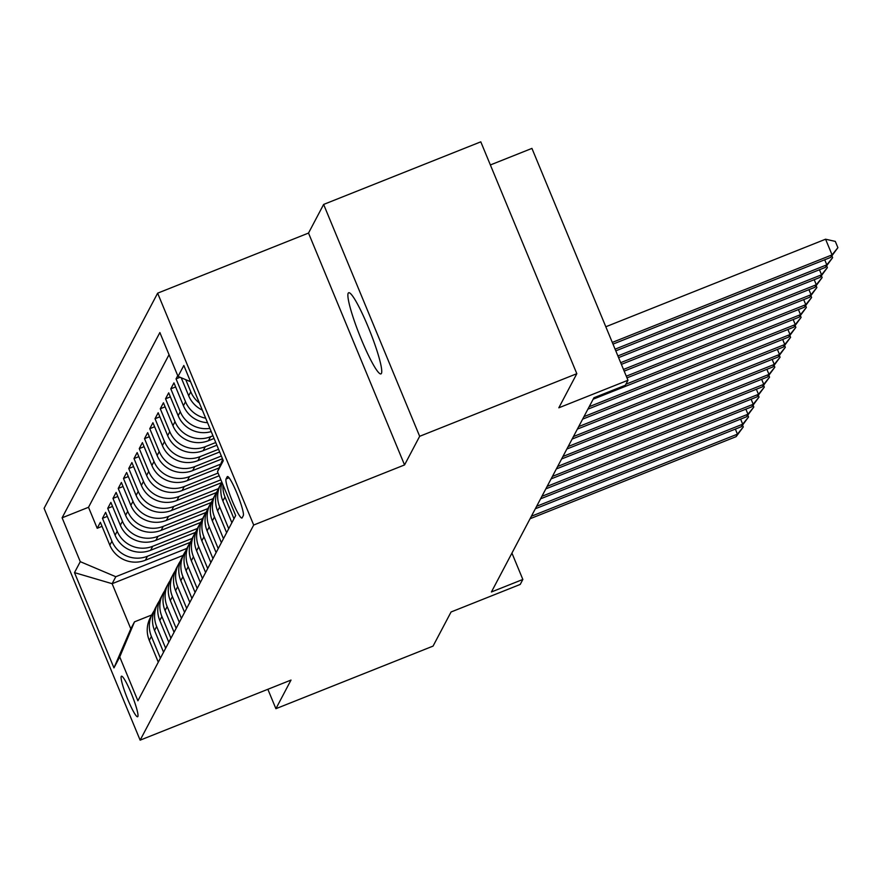 <?xml version="1.0" encoding="UTF-8"?>
<svg xmlns="http://www.w3.org/2000/svg" width="882" height="882" viewBox="0 0 882 882"><rect width="100%" height="100%" fill="white"/><g stroke="black" fill="none" stroke-linecap="round" stroke-linejoin="round"><path stroke-width="1.32" d="M381.421 373.428A43.659 5.513 -111.7 0 0 369.062 329.107A43.659 5.513 -111.7 0 0 348.655 292.758A43.659 5.513 -111.7 0 0 348.203 293.21A43.659 5.513 -111.7 0 0 360.562 337.53A43.659 5.513 -111.7 0 0 380.969 373.88A43.659 5.513 -111.7 0 0 381.421 373.428M137.857 716.537A21.83 2.756 -111.7 0 0 131.672 694.377A21.83 2.756 -111.7 0 0 121.473 676.196A21.83 2.756 -111.7 0 0 121.242 676.428A21.83 2.756 -111.7 0 0 127.427 698.588A21.83 2.756 -111.7 0 0 137.625 716.757A21.83 2.756 -111.7 0 0 137.857 716.537M157.635 293.177L44.1 508.308L140.139 740.163L253.685 525.033L157.635 293.177L308.513 233.069L404.551 464.935L419.667 436.303L323.628 204.437L308.513 233.069M323.628 204.437L480.789 141.837L576.828 373.692L558.824 407.804L627.973 380.263L531.934 148.397L490.37 164.956M267.863 689.294L275.901 708.698L433.062 646.098L451.066 611.987L520.215 584.435L522.85 579.452L511.935 553.102M419.667 436.303L576.828 373.692M177.745 375.677L176.058 378.885L180.082 377.276M207.535 422.687A27.287 26.912 27.8 0 1 183.423 405.742L173.952 382.865L170.799 388.841L175.628 386.922M211.228 431.596A27.287 26.912 27.8 0 1 178.164 415.698L168.694 392.832L165.54 398.807L170.369 396.878M214.072 438.464L208.439 440.713A27.287 26.912 27.8 0 1 172.916 425.664L163.435 402.787L160.281 408.763L165.11 406.834M216.862 445.223L203.18 450.669A27.287 26.912 27.8 0 1 167.657 435.62L158.176 412.743L155.023 418.718L159.863 416.8M219.662 451.97L197.932 460.625A27.287 26.912 27.8 0 1 162.398 445.575L152.928 422.71L149.775 428.685L154.604 426.756M222.462 458.717L192.673 470.591A27.287 26.912 27.8 0 1 157.139 455.542L147.669 432.665L144.516 438.641L149.345 436.722M219.078 467.934L187.414 480.547A27.287 26.912 27.8 0 1 151.891 465.498L142.41 442.621L139.257 448.596L144.086 446.678M219.199 475.751L182.155 490.513A27.287 26.912 27.8 0 1 146.632 475.453L137.151 452.587L133.998 458.563L138.838 456.633M221.636 482.652L176.907 500.469A27.287 26.912 27.8 0 1 141.374 485.42L131.903 462.543L128.75 468.518L133.579 466.6M216.377 492.608L171.648 510.424A27.287 26.912 27.8 0 1 136.115 495.375L126.644 472.509L123.491 478.485L128.32 476.556M211.129 502.564L166.389 520.391A27.287 26.912 27.8 0 1 130.856 505.342L121.385 482.465L118.232 488.441L123.061 486.511M205.87 512.53L161.13 530.347A27.287 26.912 27.8 0 1 125.608 515.297L116.126 492.421L112.973 498.396L117.813 496.478M200.611 522.486L155.871 540.302A27.287 26.912 27.8 0 1 120.349 525.253L110.878 502.387L107.714 508.363L112.554 506.433M195.352 532.441L150.624 550.269A27.287 26.912 27.8 0 1 115.09 535.22L105.62 512.343L102.466 518.318L107.295 516.4M627.973 380.263L625.349 385.247L593.917 397.76L491.417 591.976L522.85 579.452M227.214 476.765L226.057 478.959A21.146 2.668 -111.7 0 0 232.043 500.425A21.146 2.668 -111.7 0 0 241.922 518.032A21.146 2.668 -111.7 0 0 242.153 517.811L243.3 515.617A21.146 2.668 -111.7 0 0 237.313 494.152A21.146 2.668 -111.7 0 0 227.435 476.545A21.146 2.668 -111.7 0 0 227.214 476.765L227.743 476.556M183.18 555.384L112.124 583.697L130.812 628.811L134.494 621.843L119.731 656.925L137.901 700.793L235.67 515.54L217.501 471.672L222.705 459.313M119.731 656.925L113.954 667.883L74.496 572.627L80.273 561.669L62.104 517.8L159.874 332.558L178.043 376.416L183.831 365.468L223.289 460.713L217.501 471.672M192.122 538.45L147.47 556.244A27.287 26.912 -152.2 0 1 111.937 541.195L102.466 518.318M190.093 542.408L145.365 560.224L147.47 556.244M197.381 528.494L152.718 546.278A27.287 26.912 -152.2 0 1 117.196 531.229L107.714 508.363M202.628 518.539L157.977 536.322A27.287 26.912 -152.2 0 1 122.455 521.273L112.973 498.396M207.887 508.572L163.236 526.367A27.287 26.912 -152.2 0 1 127.703 511.317L118.232 488.441M213.146 498.617L168.495 516.4A27.287 26.912 -152.2 0 1 132.962 501.351L123.491 478.485M218.405 488.65L173.743 506.444A27.287 26.912 -152.2 0 1 138.22 491.395L128.75 468.518M220.875 479.808L179.002 496.489A27.287 26.912 -152.2 0 1 143.479 481.44L133.998 458.563M218.075 473.05L184.261 486.522A27.287 26.912 -152.2 0 1 148.727 471.473L139.257 448.596M220.665 464.153L189.52 476.567A27.287 26.912 -152.2 0 1 153.986 461.518L144.516 438.641M221.338 456.027L194.779 466.6A27.287 26.912 -152.2 0 1 159.245 451.551L149.775 428.685M218.549 449.269L200.027 456.644A27.287 26.912 -152.2 0 1 164.504 441.595L155.023 418.718M215.748 442.521L205.285 446.689A27.287 26.912 -152.2 0 1 169.763 431.64L160.281 408.763M212.948 435.763L210.544 436.722A27.287 26.912 -152.2 0 1 175.011 421.673L165.54 398.807M169.046 354.685L88.509 507.282L97.207 528.285L102.036 526.356M145.365 560.224A27.287 26.912 27.8 0 1 109.831 545.175L100.361 522.309L97.207 528.285M209.883 428.376A27.287 26.912 -152.2 0 1 180.27 411.718L170.799 388.841M205.682 418.211A27.287 26.912 -152.2 0 1 185.529 401.751L176.058 378.885M181.218 377.761L188.682 395.775A27.287 26.912 27.8 0 0 202.309 410.086M199.387 403.019A27.287 26.912 -152.2 0 1 190.788 391.795L185.771 379.69M233.984 518.737L224.987 497.007A27.287 26.912 -152.2 0 1 222.981 484.902M222.055 482.652A27.287 26.912 27.8 0 0 222.881 500.987L231.878 522.717M228.725 528.693L219.728 506.974A27.287 26.912 -152.2 0 1 221.889 482.256M220.743 484.218L218.637 488.198A27.287 26.912 27.8 0 0 217.622 510.954L226.619 532.684M223.466 538.659L214.469 516.929A27.287 26.912 -152.2 0 1 217.248 491.285M215.484 494.174L213.378 498.154A27.287 26.912 27.8 0 0 212.364 520.909L221.371 542.639M218.218 548.615L209.21 526.885A27.287 26.912 -152.2 0 1 212 501.252M210.225 504.14L208.119 508.12A27.287 26.912 27.8 0 0 207.105 530.876L216.112 552.606M212.959 558.582L203.951 536.851A27.287 26.912 -152.2 0 1 206.741 511.207M204.966 514.096L202.871 518.076A27.287 26.912 27.8 0 0 201.857 540.831L210.853 562.562M207.7 568.537L198.704 546.807A27.287 26.912 -152.2 0 1 201.482 521.163M199.718 524.051L197.612 528.042A27.287 26.912 27.8 0 0 196.598 550.787L205.594 572.517M202.441 578.493L193.445 556.763A27.287 26.912 -152.2 0 1 196.223 531.129M194.459 534.018L192.353 537.998A27.287 26.912 27.8 0 0 191.339 560.754L200.346 582.484M197.193 588.459L188.186 566.729A27.287 26.912 -152.2 0 1 190.964 541.085M189.2 543.973L187.094 547.954A27.287 26.912 27.8 0 0 186.08 570.709L195.087 592.439M191.934 598.415L182.927 576.685A27.287 26.912 -152.2 0 1 185.716 551.052M183.941 553.929L181.846 557.92A27.287 26.912 27.8 0 0 180.832 580.676L189.828 602.395M186.675 608.371L177.679 586.651A27.287 26.912 -152.2 0 1 180.457 561.007M178.693 563.896L176.587 567.876A27.287 26.912 27.8 0 0 175.573 590.631L184.57 612.362M181.416 618.337L172.42 596.607A27.287 26.912 -152.2 0 1 175.198 570.963M173.434 573.851L171.329 577.842A27.287 26.912 27.8 0 0 170.314 600.587L179.311 622.317M176.157 628.293L167.161 606.562A27.287 26.912 -152.2 0 1 169.939 580.929M168.175 583.818L166.07 587.798A27.287 26.912 27.8 0 0 165.055 610.553L174.063 632.284M170.91 638.259L161.902 616.529A27.287 26.912 -152.2 0 1 164.691 590.885M162.916 593.773L160.822 597.753A27.287 26.912 27.8 0 0 159.807 620.509L168.804 642.239M165.651 648.215L156.643 626.485A27.287 26.912 -152.2 0 1 159.433 600.84M157.657 603.729L155.563 607.72A27.287 26.912 27.8 0 0 154.548 630.465L163.545 652.195M160.392 658.17L151.395 636.44A27.287 26.912 -152.2 0 1 154.174 610.807M152.41 613.696L150.304 617.676A27.287 26.912 27.8 0 0 149.29 640.431L158.286 662.162M134.494 621.843L151.726 614.974M404.551 464.935L253.685 525.033M275.901 708.698L291.016 680.066L140.139 740.163M186.863 548.417L115.807 576.718L112.124 583.697L74.496 572.627M190.567 381.719L178.043 376.416M88.509 507.282L62.104 517.8M80.273 561.669L115.807 576.718M113.954 667.883L130.812 628.811M612.306 342.425L832.068 254.876L830.756 257.368L613.001 344.112M605.813 326.759L825.574 239.209L832.068 254.876L837.9 247.666L830.756 257.368M825.574 239.209L835.309 241.403L837.9 247.666M615.096 349.173L826.809 264.843L825.497 267.334L615.801 350.86M831.902 255.857L832.641 257.632L826.809 264.843L824.714 259.771M832.641 257.632L825.497 267.334M617.896 355.931L821.561 274.798L820.238 277.29L618.591 357.618M826.654 265.813L827.382 267.588L821.561 274.798L819.455 269.738M827.382 267.588L820.238 277.29M620.696 362.678L816.302 284.754L814.99 287.245L621.391 364.365M821.396 275.768L822.134 277.554L816.302 284.754L814.207 279.693M822.134 277.554L814.99 287.245M623.486 369.437L811.043 294.72L809.731 297.212L624.191 371.124M816.137 285.735L816.875 287.51L811.043 294.72L808.948 289.66M816.875 287.51L809.731 297.212M626.286 376.184L805.784 304.676L804.472 307.168L626.981 377.871M810.878 295.69L811.616 297.466L805.784 304.676L803.689 299.615M811.616 297.466L804.472 307.168M625.889 384.21L800.525 314.642L799.213 317.123L593.145 399.215M805.63 305.657L806.357 307.432L800.525 314.642L798.431 309.571M806.357 307.432L799.213 317.123M589.209 406.69L795.277 324.598L793.954 327.09L587.886 409.171M800.371 315.613L801.11 317.388L795.277 324.598L793.172 319.538M801.11 317.388L793.954 327.09M583.95 416.646L790.018 334.554L788.706 337.045L582.638 419.137M795.112 325.568L795.851 327.354L790.018 334.554L787.924 329.493M795.851 327.354L788.706 337.045M578.691 426.601L784.76 344.52L783.448 347.012L577.379 429.093M789.853 335.535L790.592 337.31L784.76 344.52L782.665 339.449M790.592 337.31L783.448 347.012M573.432 436.568L779.501 354.476L778.189 356.967L572.12 439.06M784.594 345.49L785.333 347.265L779.501 354.476L777.406 349.415M785.333 347.265L778.189 356.967M568.184 446.524L774.253 364.431L772.93 366.923L566.861 449.015M779.346 355.446L780.074 357.232L774.253 364.431L772.147 359.371M780.074 357.232L772.93 366.923M562.925 456.49L768.994 374.398L767.682 376.89L561.614 458.971M774.087 365.413L774.826 367.188L768.994 374.398L766.899 369.338M774.826 367.188L767.682 376.89M557.667 466.446L763.735 384.354L762.423 386.845L556.355 468.937M768.828 375.368L769.567 377.143L763.735 384.354L761.64 379.293M769.567 377.143L762.423 386.845M552.408 476.401L758.476 394.32L757.164 396.801L551.096 478.893M763.569 385.335L764.308 387.11L758.476 394.32L756.381 389.249M764.308 387.11L757.164 396.801M547.149 486.368L753.217 404.276L751.905 406.767L545.837 488.86M758.322 395.29L759.049 397.065L753.217 404.276L751.122 399.215M759.049 397.065L751.905 406.767M541.901 496.323L747.969 414.231L746.657 416.723L540.578 498.815M753.063 405.246L753.801 407.032L747.969 414.231L745.863 409.171M753.801 407.032L746.657 416.723M536.642 506.279L742.71 424.198L741.398 426.69L535.33 508.771M747.804 415.213L748.542 416.988L742.71 424.198L740.615 419.126M748.542 416.988L741.398 426.69M531.383 516.246L737.451 434.153L736.139 436.645L530.071 518.737M742.545 425.168L743.283 426.943L737.451 434.153L735.356 429.093M743.283 426.943L736.139 436.645M150.624 550.269L152.718 546.278M155.871 540.302L157.977 536.322M161.13 530.347L163.236 526.367M166.389 520.391L168.495 516.4M171.648 510.424L173.743 506.444M176.907 500.469L179.002 496.489M182.155 490.513L184.261 486.522M187.414 480.547L189.52 476.567M192.673 470.591L194.779 466.6M197.932 460.625L200.027 456.644M203.18 450.669L205.285 446.689M208.439 440.713L210.544 436.722M109.831 545.175L111.937 541.195M115.09 535.22L117.196 531.229M120.349 525.253L122.455 521.273M125.608 515.297L127.703 511.317M130.856 505.342L132.962 501.351M136.115 495.375L138.22 491.395M141.374 485.42L143.479 481.44M146.632 475.453L148.727 471.473M151.891 465.498L153.986 461.518M157.139 455.542L159.245 451.551M162.398 445.575L164.504 441.595M167.657 435.62L169.763 431.64M172.916 425.664L175.011 421.673M178.164 415.698L180.27 411.718M183.423 405.742L185.529 401.751M188.682 395.775L190.788 391.795M222.881 500.987L224.987 497.007M217.622 510.954L219.728 506.974M212.364 520.909L214.469 516.929M207.105 530.876L209.21 526.885M201.857 540.831L203.951 536.851M196.598 550.787L198.704 546.807M191.339 560.754L193.445 556.763M186.08 570.709L188.186 566.729M180.832 580.676L182.927 576.685M175.573 590.631L177.679 586.651M170.314 600.587L172.42 596.607M165.055 610.553L167.161 606.562M159.807 620.509L161.902 616.529M154.548 630.465L156.643 626.485M149.29 640.431L151.395 636.44M229.055 477.757L226.057 478.959"/></g></svg>
